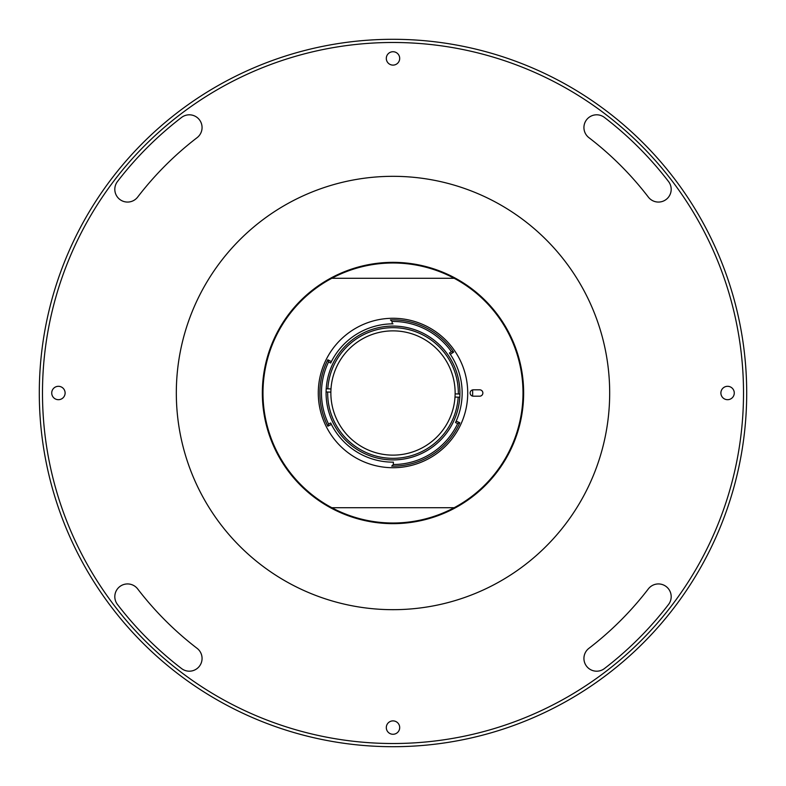 <?xml version="1.0" encoding="UTF-8"?>
<svg xmlns="http://www.w3.org/2000/svg" width="786" height="786" viewBox="0 0 786 786"><rect width="100%" height="100%" fill="white"/><g stroke="black" fill="none" stroke-linecap="round" stroke-linejoin="round"><path stroke-width="1.18" d="M42.483 393A350.517 350.517 0 0 0 393 743.517A350.517 350.517 0 0 0 743.517 393A350.517 350.517 0 0 0 393 42.483A350.517 350.517 0 0 0 42.483 393M746.7 393A353.7 353.7 0 0 1 393 746.7A353.7 353.7 0 0 1 39.3 393A353.7 353.7 0 0 1 393 39.3A353.7 353.7 0 0 1 746.7 393M583.929 127.558A12.743 12.743 0 0 0 588.92 137.668A321.838 321.838 0 0 1 648.332 197.08A12.743 12.743 0 0 0 666.204 199.428A12.743 12.743 0 0 0 668.552 181.556A347.324 347.324 0 0 0 604.444 117.448A12.743 12.743 0 0 0 583.929 127.558M114.815 189.318A12.743 12.743 0 0 0 137.668 197.08A321.838 321.838 0 0 1 197.08 137.668A12.743 12.743 0 0 0 199.428 119.796A12.743 12.743 0 0 0 181.556 117.448A347.324 347.324 0 0 0 117.448 181.556A12.743 12.743 0 0 0 114.815 189.318M114.815 596.682A12.743 12.743 0 0 0 117.448 604.444A347.324 347.324 0 0 0 181.556 668.552A12.743 12.743 0 0 0 199.428 666.204A12.743 12.743 0 0 0 197.08 648.332A321.838 321.838 0 0 1 137.668 588.92A12.743 12.743 0 0 0 114.815 596.682M734.271 393A6.691 6.691 0 0 0 727.581 386.309A6.691 6.691 0 0 0 720.89 393A6.691 6.691 0 0 0 727.581 399.691A6.691 6.691 0 0 0 734.271 393M399.691 58.419A6.691 6.691 0 0 0 393 51.729A6.691 6.691 0 0 0 386.309 58.419A6.691 6.691 0 0 0 393 65.11A6.691 6.691 0 0 0 399.691 58.419M65.11 393A6.691 6.691 0 0 0 58.419 386.309A6.691 6.691 0 0 0 51.729 393A6.691 6.691 0 0 0 58.419 399.691A6.691 6.691 0 0 0 65.11 393M583.929 658.442A12.743 12.743 0 0 0 604.444 668.552A347.324 347.324 0 0 0 668.552 604.444A12.743 12.743 0 0 0 666.204 586.572A12.743 12.743 0 0 0 648.332 588.92A321.838 321.838 0 0 1 588.92 648.332A12.743 12.743 0 0 0 583.929 658.442M399.691 727.581A6.691 6.691 0 0 0 393 720.89A6.691 6.691 0 0 0 386.309 727.581A6.691 6.691 0 0 0 393 734.271A6.691 6.691 0 0 0 399.691 727.581M609.504 384.305A216.681 216.681 0 0 1 401.695 609.504A216.681 216.681 0 0 1 176.496 401.695A216.681 216.681 0 0 1 384.305 176.496A216.681 216.681 0 0 1 609.504 384.305M472.602 389.895A79.661 79.661 0 0 1 472.602 396.105M455.133 393.865A62.133 62.133 0 0 0 395.456 330.916A62.133 62.133 0 0 0 330.867 392.135A62.133 62.133 0 0 0 390.544 455.084A62.133 62.133 0 0 0 455.133 393.865L459.908 394.051M326.219 388.765L327.811 388.824A65.326 65.326 0 0 1 395.584 327.733A65.326 65.326 0 0 1 458.317 393.992M327.811 388.824L330.994 388.952M455.006 397.048L458.189 397.176A65.326 65.326 0 0 1 390.416 458.267A65.326 65.326 0 0 1 327.683 392.008L330.867 392.135M458.189 397.176L459.781 397.235M326.092 391.949L327.683 392.008M391.497 523.633L396.006 523.614M280.612 326.377L278.382 330.297M330.474 278.283A130.643 130.643 0 0 1 523.643 393A130.643 130.643 0 0 1 455.526 507.717L454.18 507.717L455.526 507.717A130.643 130.643 0 0 1 330.474 507.717L331.82 507.717L330.474 507.717A130.643 130.643 0 0 1 330.474 278.283L331.82 278.283L330.474 278.283A130.643 130.643 0 0 1 455.526 278.283L454.18 278.283L455.526 278.283A130.643 130.643 0 0 0 262.357 393A130.643 130.643 0 0 0 330.474 507.717M508.08 331.161L507.52 330.13M504.799 325.404L504.101 324.254M393 318.281A74.719 74.719 0 0 0 318.281 393A74.719 74.719 0 0 0 393 467.719A74.719 74.719 0 0 0 467.719 393A74.719 74.719 0 0 0 393 318.281M393 323.852A69.148 69.148 0 0 0 330.68 363.034L328.548 361.953A71.536 71.536 0 0 0 328.548 424.047L330.68 422.966A69.148 69.148 0 0 0 393 462.148A69.148 69.148 0 0 1 330.68 422.966A69.148 69.148 0 0 0 331.387 424.391L327.841 426.199L331.387 424.391M393.383 462.148L393 462.148A69.148 69.148 0 0 0 393.383 462.148A69.148 69.148 0 0 1 393 462.148A69.148 69.148 0 0 0 393.383 462.148L393.344 464.536L391.723 466.118A73.127 73.127 0 0 0 459.81 422.74L457.688 423.546L455.507 422.573A69.148 69.148 0 0 0 456.165 421.129L459.81 422.74L456.165 421.129M451.4 351.686L453.63 352.108A73.127 73.127 0 0 0 390.445 319.912L392.096 321.464A71.536 71.536 0 0 1 451.4 351.686L449.415 353.022A69.148 69.148 0 0 1 455.507 422.573M393 459.918A66.918 66.918 0 0 0 459.918 393A66.918 66.918 0 0 0 393 326.082A66.918 66.918 0 0 0 326.082 393A66.918 66.918 0 0 0 393 459.918M393.344 464.536A71.536 71.536 0 0 0 457.688 423.546M454.18 507.717L331.82 507.717A130.004 130.004 0 0 0 523.004 393A130.004 130.004 0 0 0 454.18 278.283L331.82 278.283A130.004 130.004 0 0 0 331.82 507.717M473.3 396.183L479.676 396.183A3.183 3.183 0 0 0 482.859 393A3.183 3.183 0 0 0 479.676 389.817L473.3 389.817A3.183 3.183 0 0 0 470.116 393A3.183 3.183 0 0 0 473.3 396.183M328.548 361.953L327.841 359.801L331.387 361.609L327.841 359.801A73.127 73.127 0 0 0 327.841 426.199L328.548 424.047M392.096 321.464L392.185 323.861M453.63 352.108L450.329 354.329L453.63 352.108M454.18 278.283A130.004 130.004 0 0 0 331.82 278.283"/></g></svg>
